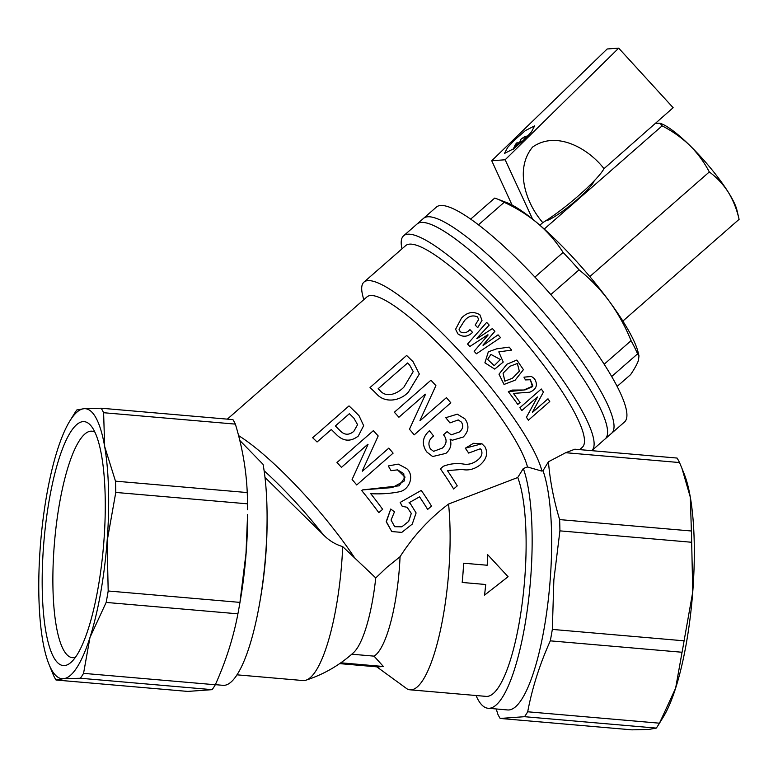 <?xml version="1.0" encoding="UTF-8"?>
<svg xmlns="http://www.w3.org/2000/svg" width="778" height="778" viewBox="0 0 778 778"><rect width="100%" height="100%" fill="white"/><g stroke="black" fill="none" stroke-linecap="round" stroke-linejoin="round"><path stroke-width="1.17" d="M517.36 363.491L519.334 371.203L512.488 378.196L519.354 371.203L517.37 363.491L509.843 366.312L503.084 373.197L504.854 381.191L512.508 378.196L504.844 381.181M516.816 360.049L506.857 364.24L516.835 360.049L523.419 369.657L515.143 380.179L504.037 384.449L498.999 374.199L506.877 364.24L498.98 374.199L504.018 384.449M511.652 350.09L498.805 351.899L503.24 362.052L494.73 369.103L484.898 362.83L488.321 351.831L496.627 348.845L509.152 347.114A134.117 26.734 -131.2 0 1 511.661 350.09L511.652 350.09M494.876 331.331L482.934 345.14A134.117 26.734 -131.2 0 1 483.167 345.383L498.046 334.841A134.117 26.734 -131.2 0 1 500.517 337.633L476.399 353.796A134.059 26.724 -131.2 0 0 474.142 351.267L488.117 334.987A134.059 26.724 -131.2 0 0 487.884 334.754L469.824 346.521A134.059 26.724 -131.2 0 0 467.549 344.051L486.668 322.403A134.117 26.734 -131.2 0 1 489.187 325.097L476.807 338.401A134.117 26.734 -131.2 0 1 477.04 338.634L492.377 328.569A134.117 26.734 -131.2 0 1 494.876 331.311L482.944 345.131M455.597 329.269L457.853 333.811C462.881 337.438 467.782 336.962 472.567 332.381L472.567 332.381C467.782 336.981 462.871 337.458 457.853 333.83L455.597 329.259L461.48 318.105C467.208 312.075 473.335 310.967 479.861 314.779L482.02 320.341L477.711 327.684A134.059 26.724 -131.2 0 0 475.183 325.029L478.665 319.476L477.478 316.879C472.684 314.896 468.346 316.16 464.476 320.662L459.049 329.23M517.788 404.443A134.117 26.734 -131.2 0 0 508.365 391.684L525.199 389.846L532.453 386.676L530.333 379.752L525.451 379.917L523.964 377.155L531.442 376.464L534.398 378.604C538.133 384.692 536.596 389.224 529.789 392.2L513.412 393.415A134.117 26.734 -131.2 0 1 520.044 402.479L517.769 404.434A134.059 26.724 -131.2 0 0 508.345 391.674L512.196 390.079L523.827 390.002L532.872 386.024L530.363 379.761M541.303 389.01A134.117 26.734 -131.2 0 1 543.433 392.073L532.405 412.252A134.117 26.734 -131.2 0 1 532.483 412.369L547.994 398.793A134.117 26.734 -131.2 0 1 549.764 401.497L528.379 420.217A134.059 26.724 -131.2 0 0 526.424 417.261L537.452 397.081A134.059 26.724 -131.2 0 0 537.384 396.984L521.853 410.531A134.059 26.724 -131.2 0 0 519.889 407.711L541.274 388.99L519.889 407.711A134.117 26.734 -131.2 0 1 521.882 410.541M532.463 412.34L547.994 398.793M579.659 449.626L582.226 447.379A134.059 26.724 -131.2 0 0 520.57 336.485A134.059 26.724 -131.2 0 0 409.617 244.136A134.059 26.724 -131.2 0 0 405.639 245.634L363.948 282.122A134.059 26.724 -131.2 0 0 362.529 294.794L363.696 299.763M476.039 695.522A128.234 31.295 -85.1 0 0 488.03 708.252A128.234 31.295 -85.1 0 0 530.674 578.219A128.234 31.295 -85.1 0 0 523.312 468.492L527.484 466.985L541.935 471.118A134.059 26.724 -131.2 0 0 462.881 354.817A134.059 26.724 -131.2 0 0 367.926 280.625A134.059 26.724 -131.2 0 0 363.948 282.122M541.935 471.118L543.005 470.69L548.441 461.772L565.703 452.708L574.854 449.207L677.064 458.057A144.261 35.214 -85.1 0 1 679.515 462.55L565.703 452.708M403.607 235.792L436.409 207.074A142.802 28.465 48.8 0 1 587.409 339.918A142.802 28.465 48.8 0 1 624.52 421.987L611.625 433.268A142.802 28.465 48.8 0 0 574.524 351.199A142.802 28.465 48.8 0 0 423.524 218.365A142.802 28.465 48.8 0 1 552.75 323.269A142.802 28.465 48.8 0 1 611.625 433.268L605.177 438.909A142.802 28.465 -131.2 0 0 539.504 320.779A142.802 28.465 -131.2 0 0 421.306 222.411A142.802 28.465 -131.2 0 0 417.076 224.006A142.802 28.465 48.8 0 1 546.302 328.919A142.802 28.465 48.8 0 1 605.177 438.909L591.747 450.666A142.802 28.465 -131.2 0 0 525.957 332.488A142.802 28.465 -131.2 0 0 407.837 234.197A142.802 28.465 -131.2 0 0 403.607 235.792A142.802 28.465 -131.2 0 0 401.983 248.834M488.03 708.252L507.538 709.944A128.234 31.295 -85.1 0 0 550.182 579.911A128.234 31.295 -85.1 0 0 543.005 470.69M496.276 708.972L497.716 713.951A144.261 35.214 -85.1 0 0 500.166 718.454L524.537 716.694A144.261 35.214 -85.1 0 0 527.698 711.782C532.23 687.878 539.767 664.237 550.299 640.848A144.261 35.214 -85.1 0 0 552.331 629.412L553.858 579.941L559.917 530.859A144.261 35.214 -85.1 0 0 559.625 519.597C553.751 500.137 550.017 480.862 548.441 461.772M527.484 466.985A120.94 24.108 -131.2 0 0 455.908 362.081A120.94 24.108 -131.2 0 0 370.591 295.533A120.94 24.108 -131.2 0 0 367.002 296.875L227.322 419.138M376.795 666.834L407.147 688.938A116.574 28.455 -85.1 0 0 409.996 689.804L486.017 696.378A116.574 28.455 -85.1 0 0 524.78 578.171A116.574 28.455 -85.1 0 0 517.749 477.498L523.312 468.492M487.66 554.665L487.67 554.656A116.632 28.465 -85.1 0 1 487.193 565.236A116.574 28.455 -85.1 0 0 487.66 554.665L508.083 576.722L484.558 595.121A116.574 28.455 -85.1 0 0 485.705 584.492M484.558 595.121A116.632 28.465 -85.1 0 0 485.715 584.502L462.19 582.459A116.574 28.455 -85.1 0 0 463.017 572.822A116.574 28.455 -85.1 0 0 463.659 563.204L487.193 565.236M409.996 689.804A116.574 28.455 -85.1 0 0 448.76 571.587A116.574 28.455 -85.1 0 0 448.566 504.037L517.749 477.498M340.822 662.807L383.379 666.493L377.641 666.911L339.655 663.624M383.379 666.493L374.033 656.136A87.428 21.337 -85.1 0 0 399.347 568.455A87.428 21.337 -85.1 0 0 400.057 556.717C413.264 536.032 429.427 518.479 448.566 504.037M236.95 674.827L303.002 680.546A116.574 28.455 -85.1 0 0 305.958 680.186C323.706 674.4 339.519 665.268 353.387 652.781A87.428 21.337 -85.1 0 0 375.755 577.937L386.822 567.376L400.057 556.717M374.033 656.136L351.782 654.21M305.958 680.186A116.574 28.455 -85.1 0 0 341.766 562.329A116.574 28.455 -85.1 0 0 342.709 546.623L375.755 577.937M215.36 684.659L222.955 685.321A128.234 31.295 -85.1 0 0 259.512 603.903L260.212 599.955A116.574 28.455 -85.1 0 0 265.745 555.755A116.574 28.455 -85.1 0 0 267.097 520.307L267.087 516.3A128.234 31.295 -85.1 0 0 263.081 464.369L239.789 440.445M259.512 603.903A128.234 31.295 -85.1 0 0 265.599 555.288A128.234 31.295 -85.1 0 0 267.087 516.3M239.041 607.657L240.003 602.221A128.234 31.295 -85.1 0 0 246.091 553.596A128.234 31.295 -85.1 0 0 247.589 514.608L246.004 553.304L239.945 602.386A144.261 35.214 -85.1 0 1 239.041 607.657A144.261 35.214 -85.1 0 1 237.912 613.823C233.381 637.727 225.844 661.368 215.312 684.757A144.261 35.214 -85.1 0 1 212.151 689.658L187.78 691.418L56.026 680.021A144.261 35.214 -85.1 0 1 53.575 675.518L48.839 663.965A135.518 33.075 -85.1 0 0 63.329 678.717L56.026 680.021M247.569 509.755L247.53 503.833A144.261 35.214 -85.1 0 0 247.239 492.562C246.286 470.009 242.328 447.194 235.374 424.117A144.261 35.214 -85.1 0 0 232.923 419.624L101.169 408.217A144.261 35.214 -85.1 0 1 103.61 412.719L104.67 446.523A135.518 33.075 -85.1 0 0 84.112 408.683L101.169 408.217M419.332 374.024L408.479 391.976C400.359 401.069 384.721 403.617 376.474 393.765A120.94 24.108 -131.2 0 0 370.036 387.532L406.622 355.468A120.998 24.118 -131.2 0 1 413.069 361.712L419.332 374.024L408.479 391.986C400.359 401.049 384.721 403.597 376.474 393.736L376.474 393.765M446.426 397.636A120.998 24.118 -131.2 0 1 450.812 402.819L414.197 434.853A120.94 24.108 -131.2 0 0 409.452 429.232L425.478 394.388A120.94 24.108 -131.2 0 0 425.284 394.174L398.91 417.251A120.94 24.108 -131.2 0 0 394.349 412.252L430.944 380.209A120.998 24.118 -131.2 0 1 435.904 385.635L419.964 420.421A120.998 24.118 -131.2 0 1 420.149 420.635L446.416 397.646L420.149 420.635M429.388 430.769A120.998 24.118 -131.2 0 1 433.579 435.972C428.736 439.628 427.676 443.946 430.419 448.916L433.609 451.328L442.312 448.099C446.864 443.956 447.272 439.502 443.518 434.766L447.107 431.625L451.221 434.844L459.341 432.014C462.959 429.106 463.659 425.799 461.432 422.114L458.223 419.935L449.956 422.901A120.998 24.118 -131.2 0 0 445.775 417.698L457.308 414.168L464.952 418.875C469.426 425.274 468.842 431.333 463.182 437.061L452.251 440.26L450.073 439.152C451.921 444.666 450.53 449.412 445.901 453.37L432.646 456.54L426.733 451.94C421.481 444.199 422.357 437.139 429.368 430.769L429.388 430.769C422.376 437.139 421.501 444.199 426.752 451.95L426.733 451.94M451.211 434.844L459.312 432.004C462.939 429.096 463.639 425.799 461.412 422.104L458.213 419.935M449.956 422.901L449.937 422.901A120.94 24.108 -131.2 0 0 445.765 417.698L457.308 414.168M452.232 440.251L450.073 439.162M468.696 453.088A120.998 24.118 -131.2 0 0 465.322 448.196L473.51 443.304L481.971 443.8L484.995 446.854C488.263 453.263 486.532 459.37 479.812 465.166C474.094 469.358 468.2 470.778 462.122 469.435L447.418 470.602A120.998 24.118 -131.2 0 1 457.25 485.871L453.632 488.992A120.94 24.108 -131.2 0 0 440.406 468.833L443.353 466.255C450.141 463.688 456.793 462.939 463.299 464.019C468.249 464.943 472.985 463.659 477.507 460.168C481.494 457.046 482.768 453.623 481.31 449.879L480.221 448.789L468.667 453.068A120.94 24.108 -131.2 0 0 465.302 448.186L481.942 443.771M358.288 436.059C350.839 441.836 343.711 441.505 336.923 435.077A120.94 24.108 -131.2 0 0 331.311 429.524L317.064 441.992A120.94 24.108 -131.2 0 0 312.659 437.751L349.011 405.902A120.998 24.118 -131.2 0 1 359.028 415.705L363.657 425.673L358.288 436.04C350.839 441.816 343.711 441.486 336.913 435.058L336.923 435.077M388.835 448.099A120.998 24.118 -131.2 0 1 393.104 453.146L356.732 484.966A120.94 24.108 -131.2 0 0 352.094 479.481L367.994 444.51A120.94 24.108 -131.2 0 0 367.8 444.296L341.445 467.364A120.94 24.108 -131.2 0 0 336.991 462.502L373.352 430.662A120.998 24.118 -131.2 0 1 378.186 435.962L362.285 470.953A120.998 24.118 -131.2 0 1 362.47 471.167L388.835 448.099L362.47 471.167M378.808 512.663L378.789 512.653A120.998 24.118 -131.2 0 0 361.789 490.636L362.645 489.897L399.192 485.812L405.075 477.089L397.47 469.863L391.023 470.68L388.271 465.944L398.239 464.106L406.612 468.56C415.024 475.533 409.267 490.101 399.24 491.793C390.255 493.592 380.753 494.215 370.736 493.67A120.998 24.118 -131.2 0 1 382.64 509.318L378.808 512.663A120.94 24.108 -131.2 0 0 361.78 490.636L362.626 489.897L392.336 487.582L404.453 480.872L403.733 473.588L397.519 469.863M398.239 464.106L388.271 465.944L391.042 470.68M409.014 502.783L410.278 503.502L416.104 512.945L412.243 524.129L401.788 532.385L391.801 531.559L386.326 521.95L390.741 509.016L394.465 511.856L391.052 520.044L394.709 526.706L401.847 526.794L408.664 521.386L411.27 513.431L407.147 507.285M394.709 526.706L401.876 526.813L408.703 521.396L411.299 513.412L407.127 507.275L402.245 506.352L400.184 502.423L421.268 490.403L400.184 502.423M421.268 490.403A120.998 24.118 -131.2 0 1 431.518 506.099L427.657 509.425A120.94 24.108 -131.2 0 0 419.536 496.841L409.004 502.783L410.346 503.541M391.733 531.52L386.258 521.464L390.741 509.016M264.997 477.439L323.113 534.505C328.724 540.37 335.25 544.405 342.709 546.623M559.625 519.597L691.379 530.995L690.319 497.2L681.956 468.375L679.515 462.55M235.374 424.117L103.61 412.719M247.53 503.833L115.776 492.435A144.261 35.214 -85.1 0 0 115.484 481.164L247.239 492.562M69.864 420.947A135.518 33.075 -85.1 0 1 84.112 408.683L76.798 409.977A144.261 35.214 -85.1 0 0 74.493 413.458L69.864 420.947A135.518 33.075 -85.1 0 0 57.455 449.927A135.518 33.075 -85.1 0 0 40.339 546.107A135.518 33.075 -85.1 0 0 42.771 640.878A135.518 33.075 -85.1 0 0 48.839 663.965M212.151 689.658L80.387 678.26A144.261 35.214 -85.1 0 0 83.557 673.359L215.312 684.757M237.912 613.823L106.158 602.425A144.261 35.214 -85.1 0 0 108.191 590.988L239.945 602.386M115.776 492.435L107.101 541.284A135.518 33.075 -85.1 0 0 104.67 446.523L115.484 481.164M80.387 678.26L63.329 678.717A135.518 33.075 -85.1 0 0 89.976 637.464L83.557 673.359M106.158 602.425L89.976 637.464A135.518 33.075 -85.1 0 0 107.101 541.284L108.191 590.988M552.331 629.412L684.086 640.819L692.751 591.961L691.671 542.266L559.917 530.859M691.671 542.266A144.261 35.214 -85.1 0 0 691.379 530.995M527.698 711.782L659.462 723.19L675.635 688.141L682.053 652.256L550.299 640.848M682.053 652.256A144.261 35.214 -85.1 0 0 684.086 640.819M500.166 718.454L631.921 729.852L648.978 729.394L656.292 728.091L524.537 716.694M656.292 728.091A144.261 35.214 -85.1 0 0 658.596 724.619A144.261 35.214 -85.1 0 0 659.462 723.19M658.596 724.619L663.226 717.121A135.518 33.075 -85.1 0 0 675.635 688.141A135.518 33.075 -85.1 0 0 692.751 591.961A135.518 33.075 -85.1 0 0 690.319 497.2A135.518 33.075 -85.1 0 0 684.251 474.113L681.956 468.375M103.873 541.517A122.399 29.875 -85.1 0 0 91.425 426.325A122.399 29.875 -85.1 0 0 43.568 545.874A122.399 29.875 -85.1 0 0 71.002 662.37A122.399 29.875 -85.1 0 0 103.873 541.517M94.906 432.121A113.656 27.745 -85.1 0 0 91.96 431.197A113.656 27.745 -85.1 0 0 54.168 546.448A113.656 27.745 -85.1 0 0 72.364 657.663A113.656 27.745 -85.1 0 0 75.427 657.254M462.19 582.459A116.632 28.465 -85.1 0 0 463.036 572.822A116.632 28.465 -85.1 0 0 463.678 563.194M376.474 393.736A120.998 24.118 -131.2 0 0 370.027 387.502M413.206 371.485L409.636 365.028A120.94 24.108 -131.2 0 0 407.575 362.995L378.147 388.728A120.998 24.118 -131.2 0 1 380.209 390.751C386.851 398.531 397.918 393.347 403.879 387.143L413.215 371.573L409.627 364.999A120.998 24.118 -131.2 0 0 407.565 362.976L378.157 388.737M414.217 434.853A120.998 24.118 -131.2 0 0 409.461 429.232L425.478 394.388A120.998 24.118 -131.2 0 0 425.294 394.164L398.91 417.251A120.998 24.118 -131.2 0 0 394.349 412.233M433.609 451.328L442.312 448.099M442.332 448.109C446.883 443.966 447.292 439.512 443.538 434.766L443.518 434.766M443.538 434.766L447.107 431.625M432.646 456.54L426.752 451.95M453.662 489.012A120.998 24.118 -131.2 0 0 440.436 468.852L440.406 468.833M440.436 468.852L443.353 466.255C450.17 463.707 456.822 462.959 463.328 464.038C468.288 464.962 473.024 463.688 477.536 460.187L477.507 460.168M477.536 460.187C481.524 457.065 482.798 453.642 481.339 449.898L481.31 449.879M481.339 449.898L480.24 448.809M336.913 435.058A120.998 24.118 -131.2 0 0 331.302 429.505L331.311 429.524M331.302 429.505L317.064 441.992M317.064 441.972A120.998 24.118 -131.2 0 0 312.649 437.722M363.657 425.673L358.288 436.04M357.579 424.691L353.825 418.068A120.94 24.108 -131.2 0 0 349.38 413.702L335.347 425.965A120.998 24.118 -131.2 0 1 339.791 430.351C344.168 435.155 348.836 435.476 353.805 431.343L357.579 424.681L353.825 418.068A120.998 24.118 -131.2 0 0 349.38 413.682L335.357 425.984M356.742 484.966A120.998 24.118 -131.2 0 0 352.103 479.481L367.994 444.51M368.004 444.491A120.998 24.118 -131.2 0 0 367.809 444.277L341.445 467.364M341.445 467.354A120.998 24.118 -131.2 0 0 337 462.482M402.275 506.361L400.213 502.442M427.686 509.444A120.998 24.118 -131.2 0 0 419.546 496.831M464.476 320.662L459.039 329.22L460.236 331.739C463.766 333.606 467.004 332.896 469.931 329.609A134.117 26.734 -131.2 0 1 472.567 332.381M477.478 316.879L477.478 316.86C472.684 314.876 468.346 316.14 464.466 320.643M478.665 319.476L477.478 316.86M475.183 325.029L475.183 325.01A134.117 26.734 -131.2 0 1 477.711 327.664L482.02 320.341M489.177 325.107L476.807 338.391M488.117 334.987A134.117 26.734 -131.2 0 0 487.884 334.735L469.834 346.511A134.117 26.734 -131.2 0 0 467.549 344.032M474.142 351.267L474.152 351.257A134.117 26.734 -131.2 0 1 476.408 353.786L476.399 353.796M500.517 337.642L476.408 353.786M511.661 350.09L498.815 351.889M494.72 369.103L484.908 362.82L488.321 351.831M487.641 359.417L494.244 365.66L500.351 359.524L490.918 354.398L487.641 359.417M490.908 354.398L500.332 359.533L494.234 365.66M525.451 379.917L523.964 377.155M523.983 377.165L531.462 376.474M528.379 420.217L528.35 420.198A134.117 26.734 -131.2 0 0 526.453 417.28L537.452 397.081A134.117 26.734 -131.2 0 0 537.394 396.974M617.129 386.423L630.618 374.617C634.595 368.714 637.192 363.987 638.437 360.438L638.971 355.896L637.561 353.873L611.693 376.513M604.175 364.23L631.075 340.686C625.386 326.643 618.17 313.573 609.417 301.465A106.372 21.201 48.8 0 1 638.184 352.541L638.981 355.896M631.075 340.686A116.574 23.233 48.8 0 1 637.561 353.873M534.933 277.094L563.107 252.432C556.212 241.686 547.838 232.068 537.987 223.578A106.372 21.201 48.8 0 1 609.417 301.465C600.606 289.611 590.492 279.069 579.075 269.84L550.824 294.57M563.107 252.432A116.574 23.233 48.8 0 1 579.075 269.84M470.68 219.104L494.691 198.098A116.574 23.233 48.8 0 1 496.957 198.867L507.052 202.727A106.372 21.201 48.8 0 1 537.987 223.578C527.97 215.185 516.709 208.105 504.173 202.319L478.48 224.813M496.957 198.867A116.574 23.233 48.8 0 1 504.173 202.319M545.767 220.767A32.054 4.678 -39.5 0 0 572.307 203.69A32.054 4.678 -39.5 0 0 594.149 180.914M660.075 123.245L661.446 123.77A61.199 12.195 -131.2 0 1 689.746 145.389C697.662 153.324 704.187 162.184 709.312 171.967C716.742 177.423 723.054 184.143 728.237 192.127A61.199 12.195 -131.2 0 1 736.892 209.972L739.1 219.338C736.815 209.34 733.197 200.267 728.237 192.127A61.199 12.195 -131.2 0 0 711.014 168.612A61.199 12.195 -131.2 0 0 689.746 145.389C681.586 137.628 672.377 131.112 662.117 125.861L660.075 123.245L655.514 123.245M662.117 125.861L544.24 229.043M709.312 171.967L589.802 276.579M739.1 219.338L622.857 321.081M514.54 140.021L507.645 147.441L504.494 153.441L513.781 148.686L524.586 139.291L531.481 131.861L534.632 125.861L525.345 130.626L514.54 140.021M512.05 205.013L491.735 160.745L505.146 159.772L532.57 219.095M491.735 160.745L607.161 48.985L618.695 48.148L505.146 159.772M539.874 225.202L542.781 222.634A49.539 7.226 -39.5 0 0 578.608 195.638A49.539 7.226 -39.5 0 0 604 168.661L673.145 107.704L618.695 48.148M542.781 222.634C525.86 203.165 514.287 169.254 532.59 147.061C556.367 130.383 588.003 148.092 604 168.661M517.983 143.347L520.783 141.013L520.793 139.388A7.099 1.031 -39.5 0 1 524.732 136.714L528.797 135.567M527.931 135.897L526.093 136.558A7.099 1.031 -39.5 0 1 524.207 138.999L524.635 139.243M517.214 142.744L515.065 145.214A7.099 1.031 -39.5 0 1 515.328 144.65A7.099 1.031 -39.5 0 1 516.942 142.773L517.214 142.744M524.732 136.714L520.793 139.388M524.207 138.999L526.093 136.558M516.427 145.058A7.099 1.031 -39.5 0 0 520.365 142.384L516.427 145.058L515.143 147.626M520.997 142.656L520.365 142.384M513.383 149.133L515.065 145.214M516.524 144.98L515.843 144.533M520.783 141.013L521.688 142.034M354.865 558.186A120.94 24.108 -131.2 0 0 238.574 435.592M323.113 534.505A114.23 22.766 -131.2 0 0 264.112 470.739M513.256 149.084L515.328 144.65M518.216 143.551L517.331 142.763M524.207 139.661L523.818 138.999"/></g></svg>
